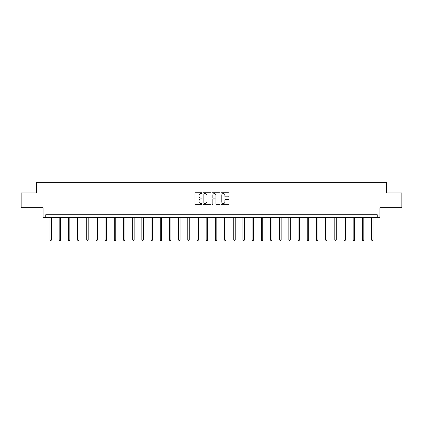 <?xml version="1.0" encoding="UTF-8"?>
<svg xmlns="http://www.w3.org/2000/svg" width="423" height="423" viewBox="0 0 423 423"><rect width="100%" height="100%" fill="white"/><g stroke="black" fill="none" stroke-linecap="round" stroke-linejoin="round"><path stroke-width="0.63" d="M202.078 193.163A0.407 0.407 0 0 0 201.671 192.756L195.532 192.756A0.576 0.576 0 0 0 194.95 193.332L194.95 203.738A0.576 0.576 0 0 0 195.532 204.32L201.671 204.32A0.407 0.407 0 0 0 202.078 203.912A0.407 0.407 0 0 0 201.671 203.511L200.877 203.511A1.851 1.851 0 0 1 199.027 201.66L199.027 200.793A1.851 1.851 0 0 1 200.877 198.942L201.671 198.942A0.407 0.407 0 0 0 202.078 198.535A0.407 0.407 0 0 0 201.671 198.133L200.877 198.133A1.851 1.851 0 0 1 199.027 196.283L199.027 195.415A1.851 1.851 0 0 1 200.877 193.565L201.671 193.565A0.407 0.407 0 0 0 202.078 193.163M21.15 192.941L21.15 207.667L43.061 207.667L43.061 217.676L379.939 217.676L379.939 207.667L401.85 207.667L401.85 192.941L386.448 192.941L386.448 182.339L36.552 182.339L36.552 192.941L21.15 192.941M228.394 196.832A0.576 0.576 0 0 0 228.975 196.256L228.975 193.332A0.576 0.576 0 0 0 228.394 192.756L221.573 192.756A0.576 0.576 0 0 0 220.996 193.332L220.996 203.738A0.576 0.576 0 0 0 221.573 204.32L228.394 204.32A0.576 0.576 0 0 0 228.975 203.738L228.975 200.211A0.576 0.576 0 0 0 228.394 199.635L225.475 199.635A0.576 0.576 0 0 0 224.899 200.211L224.899 201.961A1.544 1.544 0 0 1 223.349 203.511A1.544 1.544 0 0 1 221.805 201.961L221.805 195.114A1.544 1.544 0 0 1 223.349 193.565A1.544 1.544 0 0 1 224.899 195.114L224.899 196.256A0.576 0.576 0 0 0 225.475 196.832L228.394 196.832M377.263 217.676L377.263 214.736L45.737 214.736L45.737 217.676M210.992 193.332A0.576 0.576 0 0 0 210.416 192.756L203.595 192.756A0.576 0.576 0 0 0 203.019 193.332L203.019 203.738A0.576 0.576 0 0 0 203.595 204.32L210.416 204.32A0.576 0.576 0 0 0 210.992 203.738L210.992 193.332M212.584 192.756L219.405 192.756A0.576 0.576 0 0 1 219.981 193.332L219.981 203.738A0.576 0.576 0 0 1 219.405 204.32L216.486 204.32A0.576 0.576 0 0 1 215.91 203.738L215.91 199.519A0.576 0.576 0 0 0 215.328 198.942L213.393 198.942A0.576 0.576 0 0 0 212.817 199.519L212.817 203.912A0.407 0.407 0 0 1 212.409 204.32A0.407 0.407 0 0 1 212.008 203.912L212.008 193.332A0.576 0.576 0 0 1 212.584 192.756M204.23 193.565A0.407 0.407 0 0 0 203.828 193.972L203.828 203.103A0.407 0.407 0 0 0 204.23 203.511L205.07 203.511A1.851 1.851 0 0 0 206.921 201.66L206.921 195.415A1.851 1.851 0 0 0 205.07 193.565L204.23 193.565M215.91 195.14A1.544 1.544 0 0 0 214.361 193.597A1.544 1.544 0 0 0 212.817 195.14L212.817 197.557A0.576 0.576 0 0 0 213.393 198.133L215.328 198.133A0.576 0.576 0 0 0 215.91 197.557L215.91 195.14M49.977 217.676L49.977 239.894L51.453 239.894L51.453 217.676M51.453 239.894L51.009 240.661L50.422 240.661L49.977 239.894M59.167 217.676L59.167 239.894L60.637 239.894L60.637 217.676M60.637 239.894L60.198 240.661L59.611 240.661L59.167 239.894M68.357 217.676L68.357 239.894L69.827 239.894L69.827 217.676M69.827 239.894L69.388 240.661L68.796 240.661L68.357 239.894M77.541 217.676L77.541 239.894L79.016 239.894L79.016 217.676M79.016 239.894L78.572 240.661L77.985 240.661L77.541 239.894M86.731 217.676L86.731 239.894L88.201 239.894L88.201 217.676M88.201 239.894L87.762 240.661L87.17 240.661L86.731 239.894M95.915 217.676L95.915 239.894L97.39 239.894L97.39 217.676M97.39 239.894L96.946 240.661L96.359 240.661L95.915 239.894M105.105 217.676L105.105 239.894L106.58 239.894L106.58 217.676M106.58 239.894L106.136 240.661L105.549 240.661L105.105 239.894M114.295 217.676L114.295 239.894L115.765 239.894L115.765 217.676M115.765 239.894L115.326 240.661L114.733 240.661L114.295 239.894M123.479 217.676L123.479 239.894L124.954 239.894L124.954 217.676M124.954 239.894L124.51 240.661L123.923 240.661L123.479 239.894M132.669 217.676L132.669 239.894L134.139 239.894L134.139 217.676M134.139 239.894L133.7 240.661L133.113 240.661L132.669 239.894M141.858 217.676L141.858 239.894L143.328 239.894L143.328 217.676M143.328 239.894L142.889 240.661L142.297 240.661L141.858 239.894M151.043 217.676L151.043 239.894L152.518 239.894L152.518 217.676M152.518 239.894L152.074 240.661L151.487 240.661L151.043 239.894M160.232 217.676L160.232 239.894L161.702 239.894L161.702 217.676M161.702 239.894L161.263 240.661L160.671 240.661L160.232 239.894M169.417 217.676L169.417 239.894L170.892 239.894L170.892 217.676M170.892 239.894L170.448 240.661L169.861 240.661L169.417 239.894M178.606 217.676L178.606 239.894L180.082 239.894L180.082 217.676M180.082 239.894L179.638 240.661L179.051 240.661L178.606 239.894M187.796 217.676L187.796 239.894L189.266 239.894L189.266 217.676M189.266 239.894L188.827 240.661L188.235 240.661L187.796 239.894M196.981 217.676L196.981 239.894L198.456 239.894L198.456 217.676M198.456 239.894L198.012 240.661L197.425 240.661L196.981 239.894M206.17 217.676L206.17 239.894L207.64 239.894L207.64 217.676M207.64 239.894L207.201 240.661L206.609 240.661L206.17 239.894M215.36 217.676L215.36 239.894L216.83 239.894L216.83 217.676M216.83 239.894L216.391 240.661L215.799 240.661L215.36 239.894M224.544 217.676L224.544 239.894L226.019 239.894L226.019 217.676M226.019 239.894L225.575 240.661L224.988 240.661L224.544 239.894M233.734 217.676L233.734 239.894L235.204 239.894L235.204 217.676M235.204 239.894L234.765 240.661L234.173 240.661L233.734 239.894M242.918 217.676L242.918 239.894L244.394 239.894L244.394 217.676M244.394 239.894L243.949 240.661L243.362 240.661L242.918 239.894M252.108 217.676L252.108 239.894L253.583 239.894L253.583 217.676M253.583 239.894L253.139 240.661L252.552 240.661L252.108 239.894M261.298 217.676L261.298 239.894L262.768 239.894L262.768 217.676M262.768 239.894L262.329 240.661L261.737 240.661L261.298 239.894M270.482 217.676L270.482 239.894L271.957 239.894L271.957 217.676M271.957 239.894L271.513 240.661L270.926 240.661L270.482 239.894M279.672 217.676L279.672 239.894L281.142 239.894L281.142 217.676M281.142 239.894L280.703 240.661L280.111 240.661L279.672 239.894M288.861 217.676L288.861 239.894L290.331 239.894L290.331 217.676M290.331 239.894L289.887 240.661L289.3 240.661L288.861 239.894M298.046 217.676L298.046 239.894L299.521 239.894L299.521 217.676M299.521 239.894L299.077 240.661L298.49 240.661L298.046 239.894M307.235 217.676L307.235 239.894L308.705 239.894L308.705 217.676M308.705 239.894L308.267 240.661L307.674 240.661L307.235 239.894M316.42 217.676L316.42 239.894L317.895 239.894L317.895 217.676M317.895 239.894L317.451 240.661L316.864 240.661L316.42 239.894M325.61 217.676L325.61 239.894L327.085 239.894L327.085 217.676M327.085 239.894L326.641 240.661L326.054 240.661L325.61 239.894M334.799 217.676L334.799 239.894L336.269 239.894L336.269 217.676M336.269 239.894L335.83 240.661L335.238 240.661L334.799 239.894M343.984 217.676L343.984 239.894L345.459 239.894L345.459 217.676M345.459 239.894L345.015 240.661L344.428 240.661L343.984 239.894M353.173 217.676L353.173 239.894L354.643 239.894L354.643 217.676M354.643 239.894L354.204 240.661L353.612 240.661L353.173 239.894M362.363 217.676L362.363 239.894L363.833 239.894L363.833 217.676M363.833 239.894L363.389 240.661L362.802 240.661L362.363 239.894M371.547 217.676L371.547 239.894L373.023 239.894L373.023 217.676M373.023 239.894L372.578 240.661L371.991 240.661L371.547 239.894"/></g></svg>
